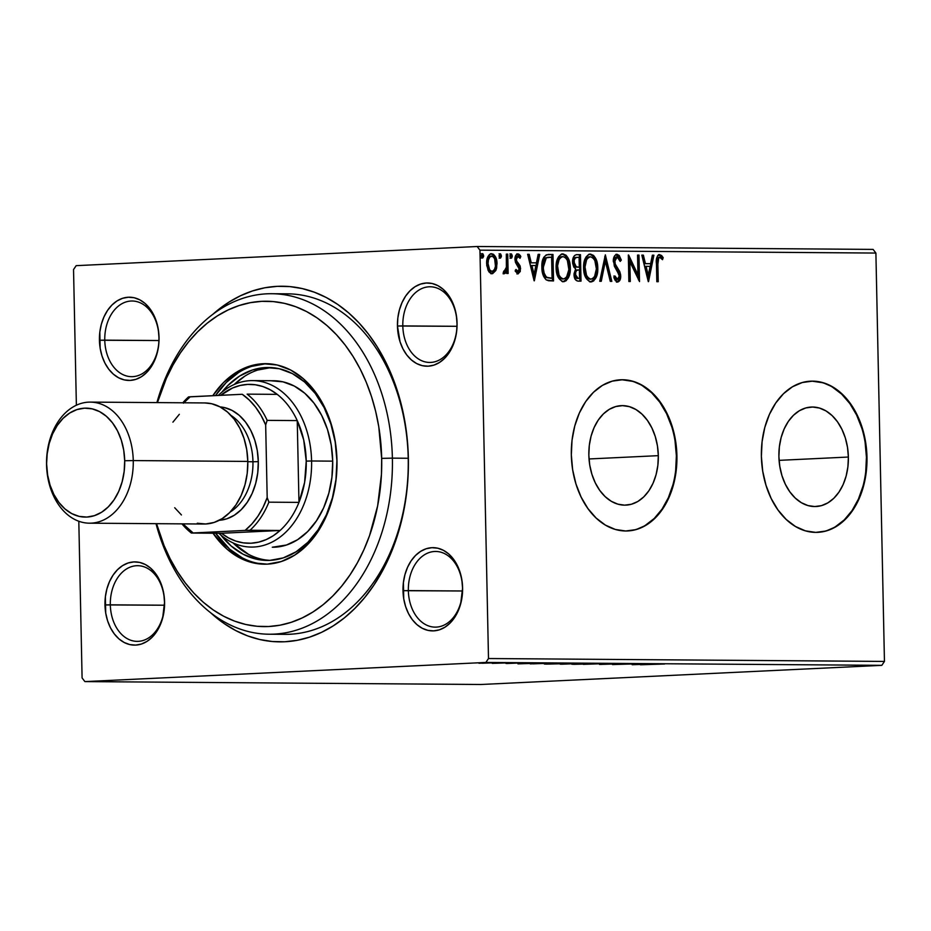 <?xml version="1.0" encoding="UTF-8"?>
<svg xmlns="http://www.w3.org/2000/svg" width="931" height="931" viewBox="0 0 931 931"><rect width="100%" height="100%" fill="white"/><g stroke="black" fill="none" stroke-linecap="round" stroke-linejoin="round"><path stroke-width="1.4" d="M271.701 293.719A170.257 121.973 90.4 0 1 392.382 458.145L381.675 458.366A162.692 116.55 90.4 0 1 288.342 623.211A162.692 116.55 90.4 0 1 156.559 523.676L164.042 545.485L170.198 558.891L177.286 571.378L185.211 582.841L193.904 593.152L203.284 602.217L213.257 609.956L223.743 616.275L234.612 621.14L245.784 624.492L257.142 626.284L268.582 626.528L279.987 625.201L291.24 622.315L302.249 617.905L312.909 612.016L323.104 604.708L332.728 596.038L341.712 586.088L349.963 574.974L357.399 562.778L363.94 549.639L369.526 535.674L377.649 505.812L381.454 474.333L381.675 458.366L378.777 426.759L375.67 411.409L371.504 396.571L366.314 382.385L360.157 368.979L353.07 356.48L345.145 345.029L336.452 334.718L327.072 325.652L317.087 317.913L306.613 311.582L295.732 306.73L284.56 303.378L273.202 301.574L261.774 301.341L250.369 302.668L239.104 305.554L228.095 309.953L217.447 315.842L207.252 323.162L197.616 331.832L188.632 341.782L180.393 352.896L172.957 365.08L166.416 378.23L157.444 402.611A162.692 116.55 90.4 0 1 286.178 303.762A162.692 116.55 90.4 0 1 381.675 458.366L392.382 458.145A170.257 121.973 -89.6 0 0 291.368 296.093A170.257 121.973 -89.6 0 0 156.908 402.599A170.257 121.973 90.4 0 1 271.701 293.719L287.539 293.835A170.257 121.973 90.4 0 1 408.22 458.261L408.36 457.971A177.821 127.396 90.4 0 1 342.911 619.045A177.821 127.396 90.4 0 1 210.639 612.761L224.266 623.654L235.729 630.566L247.611 635.885L259.819 639.539L272.236 641.506L284.735 641.773L297.198 640.319L309.511 637.165L321.544 632.347L333.182 625.911L344.33 617.916L354.851 608.443L364.673 597.574L373.692 585.413L381.815 572.088L388.96 557.727L395.07 542.459L400.086 526.446L403.949 509.816L406.638 492.755L408.104 475.415L408.36 457.971L407.371 440.572L405.183 423.419L401.785 406.638L397.234 390.426L391.567 374.914L384.829 360.262L377.09 346.6L368.42 334.078L358.924 322.813L348.671 312.897L337.755 304.449L326.304 297.536L314.422 292.218L302.203 288.563L289.797 286.585L277.287 286.329L264.823 287.784L252.522 290.938L240.489 295.744L228.84 302.191L212.827 314.329A177.821 127.396 90.4 0 1 340.781 306.602A177.821 127.396 90.4 0 1 408.36 457.971L408.22 458.261A170.257 121.973 -89.6 0 0 279.626 294.138M462.532 587.996A37.834 27.104 -89.6 0 0 434.649 551.478A37.834 27.104 -89.6 0 0 408.348 590.591L402.995 590.696A41.616 29.815 90.4 0 1 431.926 547.684A41.616 29.815 90.4 0 1 462.602 587.857L462.532 587.996A37.834 27.104 90.4 0 1 435.161 627.133A37.834 27.104 90.4 0 1 408.348 590.591A37.834 27.104 90.4 0 1 435.72 551.466A37.834 27.104 90.4 0 1 462.532 587.996L461.857 579.769L460.007 572.041L457.098 564.989L453.257 558.856L448.637 553.898L443.4 550.302L437.756 548.208L431.926 547.684L426.13 548.755L420.591 551.396L415.517 555.481L411.106 560.869L407.534 567.351L404.938 574.671L403.402 582.562L403.74 598.784L405.602 606.512L408.5 613.564L412.34 619.697L416.972 624.654L422.197 628.25L427.841 630.345L433.671 630.869L439.467 629.798L445.006 627.157L450.08 623.072L454.491 617.684L458.064 611.202L460.67 603.882L462.602 587.857A41.616 29.815 90.4 0 1 433.671 630.869A41.616 29.815 90.4 0 1 402.995 590.696L462.509 590.987L408.348 590.591A37.834 27.104 -89.6 0 0 436.232 627.11A37.834 27.104 -89.6 0 0 462.532 587.996M164.508 602.229A37.834 27.104 -89.6 0 0 136.624 565.711A37.834 27.104 -89.6 0 0 110.323 604.824L104.97 604.929A41.616 29.815 90.4 0 1 133.901 561.917A41.616 29.815 90.4 0 1 164.578 602.089L164.508 602.229A37.834 27.104 90.4 0 1 137.136 641.366A37.834 27.104 90.4 0 1 110.323 604.824A37.834 27.104 90.4 0 1 137.695 565.699A37.834 27.104 90.4 0 1 164.508 602.229L163.833 594.001L161.971 586.274L159.073 579.222L155.233 573.089L150.601 568.131L145.376 564.535L139.731 562.44L133.901 561.917L128.106 562.987L122.566 565.629L117.492 569.714L113.082 575.102L109.509 581.584L106.902 588.904L105.378 596.794L105.715 613.017L107.577 620.744L110.475 627.797L114.315 633.93L118.935 638.887L124.172 642.483L129.816 644.578L135.647 645.102L141.442 644.031L146.982 641.389L152.056 637.304L156.466 631.916L160.039 625.434L162.646 618.114L164.578 602.089A41.616 29.815 90.4 0 1 135.647 645.102A41.616 29.815 90.4 0 1 104.97 604.929L164.484 605.22L110.323 604.824A37.834 27.104 -89.6 0 0 138.207 641.343A37.834 27.104 -89.6 0 0 164.508 602.229M158.957 337.546A37.834 27.104 -89.6 0 0 131.073 301.027A37.834 27.104 -89.6 0 0 104.772 340.141L99.431 340.246A41.616 29.815 90.4 0 1 128.362 297.233A41.616 29.815 90.4 0 1 159.026 337.394L158.957 337.546A37.834 27.104 90.4 0 1 131.585 376.671A37.834 27.104 90.4 0 1 104.772 340.141A37.834 27.104 90.4 0 1 132.144 301.004A37.834 27.104 90.4 0 1 158.957 337.546L158.293 329.306L156.431 321.591L153.522 314.527L149.682 308.405L145.061 303.448L139.825 299.852L134.192 297.745L128.362 297.233L122.555 298.304L117.015 300.934L111.941 305.031L107.542 310.419L103.969 316.901L101.363 324.221L99.826 332.099L100.164 348.334L102.026 356.049L104.935 363.113L108.776 369.235L113.396 374.192L118.633 377.8L124.265 379.895L130.096 380.418L135.903 379.336L141.442 376.706L146.516 372.609L150.915 367.221L154.488 360.751L157.095 353.419L158.631 345.541L159.026 337.394A41.616 29.815 90.4 0 1 130.096 380.418A41.616 29.815 90.4 0 1 99.431 340.246L158.945 340.537L104.772 340.141A37.834 27.104 -89.6 0 0 132.656 376.659A37.834 27.104 -89.6 0 0 158.957 337.546M456.993 323.313A37.834 27.104 -89.6 0 0 429.11 286.795A37.834 27.104 -89.6 0 0 402.809 325.908L397.456 326.013A41.616 29.815 90.4 0 1 426.386 283.001A41.616 29.815 90.4 0 1 457.063 323.162L456.993 323.313A37.834 27.104 90.4 0 1 429.622 362.438A37.834 27.104 90.4 0 1 402.809 325.908A37.834 27.104 90.4 0 1 430.169 286.771A37.834 27.104 90.4 0 1 456.993 323.313L456.318 315.074L454.456 307.358L451.558 300.294L447.718 294.173L443.086 289.215L437.861 285.619L432.217 283.513L426.386 283.001L420.591 284.071L415.051 286.701L409.977 290.798L405.567 296.186L401.994 302.668L399.387 309.988L397.851 317.867L397.456 326.013L400.051 341.817L402.96 348.881L406.8 355.002L411.421 359.96L416.657 363.567L422.302 365.662L428.132 366.186L433.927 365.103L439.467 362.473L444.541 358.377L448.951 352.989L452.524 346.518L455.119 339.187L456.656 331.308L457.063 323.162A41.616 29.815 90.4 0 1 428.132 366.186A41.616 29.815 90.4 0 1 397.456 326.013L456.97 326.304L402.809 325.908A37.834 27.104 -89.6 0 0 430.692 362.427A37.834 27.104 -89.6 0 0 456.993 323.313M848.374 457.04L779.084 460.356L848.374 457.04L847.908 466.745L846.128 476.067L843.102 484.644L838.936 492.15L833.804 498.306L827.892 502.856L821.433 505.649L814.683 506.545L807.887 505.545L801.312 502.67L795.202 498.027L789.814 491.801L785.333 484.225L781.947 475.601L779.771 466.245L778.898 456.539A49.785 34.715 -92.7 0 1 811.262 407.056A49.785 34.715 -92.7 0 1 848.374 457.04A49.785 34.715 -92.7 0 1 816.01 506.522A49.785 34.715 -92.7 0 1 778.898 456.539L779.363 446.833L781.144 437.512L784.17 428.935L788.336 421.417L793.468 415.273L799.38 410.722L805.839 407.929L812.6 407.033L819.396 408.034L825.972 410.908L832.07 415.552L837.469 421.778L841.938 429.354L845.336 437.977L847.501 447.334L848.374 457.04M658.322 455.655L589.02 458.96L658.322 455.655L657.856 465.349L656.076 474.67L653.038 483.259L648.884 490.765L643.74 496.91L637.84 501.472L631.381 504.253L624.62 505.161L617.823 504.148L611.248 501.274L605.15 496.63L599.75 490.404L595.27 482.828L591.883 474.205L589.707 464.86L588.846 455.143A49.785 34.715 -92.7 0 1 621.198 405.66A49.785 34.715 -92.7 0 1 658.322 455.655A49.785 34.715 -92.7 0 1 625.958 505.126A49.785 34.715 -92.7 0 1 588.846 455.143L589.3 445.437L591.08 436.115L594.118 427.538L598.272 420.032L603.416 413.876L609.316 409.326L615.775 406.544L622.536 405.637L629.333 406.638L635.908 409.524L642.018 414.167L647.406 420.393L651.886 427.957L655.273 436.592L657.449 445.937L658.322 455.655M627.436 530.973A75.667 52.753 87.3 0 0 676.372 455.783L676.918 455.759A75.667 52.753 -92.7 0 1 627.727 530.949A75.667 52.753 -92.7 0 1 571.331 454.98L572.646 469.748L575.952 483.957L581.107 497.061L587.915 508.57L596.108 518.032L605.383 525.096L615.379 529.471L625.702 530.996L635.978 529.623L645.788 525.387L654.772 518.462L662.569 509.117L668.9 497.713L673.497 484.667L676.209 470.504L676.918 455.759L675.592 440.991L672.287 426.782L667.143 413.678L660.335 402.169L652.131 392.707L642.856 385.655L632.871 381.279L622.536 379.743L612.272 381.128L602.45 385.353L593.478 392.277L585.669 401.622L579.338 413.038L574.741 426.072L572.03 440.235L571.331 454.98A75.667 52.753 -92.7 0 1 620.512 379.79A75.667 52.753 -92.7 0 1 676.918 455.759L676.372 455.783A75.667 52.753 87.3 0 0 620.209 379.801M817.499 532.357A75.667 52.753 87.3 0 0 866.435 457.179L866.97 457.144A75.667 52.753 -92.7 0 1 817.79 532.346A75.667 52.753 -92.7 0 1 761.383 456.376L762.71 471.133L766.015 485.342L771.159 498.457L777.967 509.967L786.171 519.428L795.435 526.481L805.431 530.856L815.765 532.392L826.03 531.007L835.852 526.783L844.824 519.859L852.633 510.514L858.952 499.097L863.561 486.063L866.272 471.901L866.97 457.144L865.655 442.388L862.35 428.179L857.195 415.075L850.387 403.565L842.194 394.104L832.919 387.04L822.923 382.664L812.6 381.14L802.324 382.513L792.514 386.749L783.53 393.673L775.732 403.018L769.402 414.423L764.793 427.469L762.093 441.631L761.383 456.376A75.667 52.753 -92.7 0 1 810.575 381.175A75.667 52.753 -92.7 0 1 866.97 457.144L866.435 457.179A75.667 52.753 87.3 0 0 810.273 381.198M873.103 249.403L477.149 246.506L76.167 265.661L477.149 246.506L479.942 250.16L875.896 253.057L884.45 661.429L488.496 658.531L479.942 250.16L488.496 658.531L485.866 662.441L881.82 665.339L480.838 684.494L84.884 681.597L485.866 662.441L84.884 681.597L82.091 677.943L78.809 521.244L82.091 677.943L84.884 681.597L480.838 684.494L881.82 665.339L485.866 662.441L488.496 658.531L884.45 661.429L881.82 665.339L884.45 661.429L875.896 253.057L479.942 250.16L477.149 246.506L873.103 249.403L875.896 253.057L873.103 249.403M73.537 269.571L76.377 405.229L73.537 269.571L76.167 265.661L73.537 269.571M479.116 663.198L496.747 662.744L478.918 663.244M510.875 662.779L492.266 663.384L510.875 662.779M506.615 663.524L522.372 662.872L505.847 663.407M551.827 663.07L530.251 663.884L551.827 663.07M583.597 663.314L562.464 663.943C559.496 664.082 559.345 664.164 562.021 664.199L583.597 663.314M608.467 663.489L583.353 664.35L608.467 663.489M640.691 663.722L612.482 664.559L640.691 663.722M664.571 664.001L640.435 664.769L664.664 663.943M632.149 664.711L657.042 663.85L632.149 664.711M620.674 663.559L599.517 664.443L620.686 663.78C622.385 663.663 622.385 663.594 620.674 663.559L611.644 663.873L620.686 663.78C622.385 663.663 622.385 663.594 620.674 663.559L620.686 663.78M591.255 663.884L571.774 664.175L591.255 663.884C596.724 663.628 597.644 663.454 594.013 663.361L576.952 663.78C571.39 664.047 570.459 664.222 574.183 664.315L591.255 663.884M563.779 663.687L544.298 663.978L563.779 663.687C569.237 663.419 570.156 663.244 566.537 663.151L549.476 663.582C543.902 663.838 542.982 664.012 546.706 664.106L563.779 663.687M517.962 663.873L542.854 663.012L517.962 663.873M514.04 662.872L510.91 662.907L514.436 662.791M503.136 662.791L500.017 662.825L503.531 662.709M485.365 662.663L482.246 662.697L485.761 662.581M490.532 253.732C494.07 254.908 495.874 258.236 495.955 263.729L497.038 263.682C496.956 258.19 495.152 254.861 491.615 253.686L491.615 253.686C488.135 254.815 486.459 258.12 486.61 263.601L488.135 270.49L492.034 273.702L495.804 270.537L496.619 268.128L496.933 261.96L495.629 257.107L493.5 254.279L491.021 253.732L489.345 254.594L487.041 259.202L486.727 265.416L488.891 271.782L490.893 273.481L492.615 273.656L495.804 270.537L490.951 273.761M507.732 254.14L506.313 254.128L506.371 267.267L505.277 270.898L503.787 271.072L503.159 273.12L504.102 273.772L505.452 273.155L506.662 270.63L506.72 273.47L508.14 273.481L507.732 254.14L506.65 254.198L507.058 273.481L506.65 254.198L507.732 254.14L506.313 254.128L506.371 267.267L503.159 273.12L504.253 273.795L506.662 270.63L506.72 273.47L508.14 273.481L507.732 254.14M515.471 270.549L517.857 271.515L515.995 269.466L515.192 271.119L517.997 273.9L520.301 271.445L520.196 266.208L516.833 261.39L516.368 259.353L517.659 256.316L520.033 258.306L520.813 256.514L520.254 255.478L518.73 254.082L517.159 254L515.611 255.734L514.971 258.469L515.483 262.437L519.172 268.931L518.171 271.456L515.995 269.466L515.192 271.119L518.113 273.889M548.685 254.442C543.774 255.362 541.505 259.644 541.877 267.29C541.784 272.713 543.262 276.938 546.322 279.94L553.538 280.941L552.979 254.477L546.288 254.85L543.692 257.421L541.993 263.81L542.389 272.399L543.506 276.158L546.032 279.719L548.499 280.743L553.538 280.941L552.979 254.477L548.173 254.454M576.766 254.652L576.766 254.652C573.892 255.269 572.495 257.759 572.565 262.135L575.626 268.919L574.008 274.54C574.124 278.706 575.591 280.906 578.407 281.127L581.014 281.139L580.467 254.675L576.289 254.675L574.532 255.571L573.077 258.155L572.623 263.182L573.799 267.081L575.626 268.919L574.02 273.737L575.149 279.347L577.511 281.046L581.014 281.139L580.467 254.675L579.385 254.722L579.932 281.139L579.385 254.722L580.467 254.675L576.533 254.652M605.336 254.861L599.727 281.278L601.275 281.29L605.348 261.25L610.27 281.36L611.818 281.371L605.336 254.861L599.727 281.278L601.275 281.29L605.348 261.25L610.27 281.36L611.818 281.371L605.336 254.861M637.56 255.094L637.968 274.785L628.32 255.024L628.867 281.499L630.287 281.499L629.88 261.762L639.527 281.569L638.98 255.106L637.56 255.094L637.968 274.785L628.634 255.024L628.867 281.499L630.287 281.499L629.88 261.762L639.527 281.569L638.98 255.106L637.56 255.094M657.88 264.101L658.776 257.771L660.195 257.398L662.511 259.691L663.186 257.654L661.627 255.548L659.381 254.594L657.752 255.513L656.692 257.957L656.821 281.697L658.24 281.709L657.88 264.101L656.797 264.148L657.158 281.697L656.797 264.148L657.88 264.101C657.379 260.855 657.984 258.585 659.707 257.293L662.511 259.691L663.186 257.654L659.637 254.582C656.844 255.932 655.785 259.016 656.448 263.822L656.821 281.697L658.24 281.709L657.88 264.101M648.535 281.639L653.899 255.21L652.352 255.199L650.629 263.671L645.439 263.636L643.368 255.141L641.82 255.129L648.29 281.639L653.899 255.21L652.352 255.199L650.629 263.671L645.439 263.636L643.368 255.141L641.82 255.129L648.535 281.639M615.961 254.314L620.232 260.133L621.314 260.075L617.044 254.268L614.716 255.699L613.471 258.923L614.309 266.115L619.208 275.111L618.871 278.288L617.905 279.312L616.625 279.032L614.937 275.96L613.866 277.589L615.298 280.58L617.532 282.093L619.999 280.045L620.64 274.889L619.743 271.573L615.228 264.043L614.844 259.854L615.682 257.829L617.206 256.979L619.068 258.597L620.186 261.413L621.314 260.075L619.185 255.42L616.904 254.268M592.64 255.641L589.288 254.116C594.141 255.816 596.62 260.436 596.713 267.965L597.795 267.919C597.702 260.377 595.235 255.769 590.37 254.07L590.37 254.07C585.599 255.757 583.33 260.377 583.586 267.942C583.644 275.576 586.146 280.231 591.069 281.895C595.817 280.126 598.051 275.471 597.795 267.919L597.295 263.205L595.386 257.887L593.536 255.42L590.37 254.07L588.741 254.396L586.053 256.968L583.877 263.217L583.725 270.339L585.483 277.101L589.404 281.558L591.488 281.884L593.745 280.859L597.108 274.587L597.795 267.919L596.713 267.965C596.969 275.518 594.734 280.184 589.986 281.953M565.152 255.443L561.812 253.919C566.665 255.618 569.144 260.238 569.225 267.767L570.319 267.721C570.226 260.18 567.747 255.571 562.894 253.872L562.894 253.872C558.123 255.56 555.854 260.18 556.098 267.744C556.168 275.378 558.67 280.022 563.592 281.697C568.329 279.928 570.575 275.273 570.319 267.721L569.819 263.007L567.91 257.689L566.06 255.222L562.894 253.872L561.265 254.198L558.565 256.77L556.389 263.019L556.249 270.141L558.006 276.903L561.928 281.36L564 281.674L566.269 280.662L569.632 274.377L570.319 267.721L569.225 267.767C569.493 275.32 567.247 279.975 562.51 281.744M534.347 280.801L539.712 254.372L538.165 254.361L536.442 262.833L531.264 262.798L529.18 254.303L527.633 254.291L534.115 280.801L539.712 254.372L538.165 254.361L536.442 262.833L531.264 262.798L529.18 254.303L527.633 254.291L534.347 280.801M509.955 253.884L511.189 256.095L512.271 256.037L511.049 253.826L509.909 256.025L511.142 258.236L512.248 255.653L511.561 254.047L510.537 254.035L509.909 256.025L510.619 258.027L511.643 258.038L512.271 256.421L511.189 256.095L510.048 258.294M499.063 253.802L500.296 256.013L501.378 255.967L500.145 253.744L499.004 255.944L500.238 258.155L501.355 255.583L500.657 253.965L499.644 253.954L499.33 257.41L500.506 258.108L501.332 256.723L501.378 255.967L500.296 256.013L499.156 258.213M481.292 253.674L482.526 255.885L483.608 255.827L482.374 253.616L481.246 255.816L482.467 258.027L483.585 255.443L482.898 253.826L481.874 253.826L481.571 257.27L482.735 257.98L483.561 256.595L483.608 255.827L482.526 255.885L481.385 258.085M277.135 633.93A170.257 121.973 -89.6 0 0 408.22 458.261A170.257 121.973 90.4 0 1 285.049 634.337L269.21 634.22A170.257 121.973 90.4 0 1 156.012 523.676A170.257 121.973 -89.6 0 0 293.637 630.962A170.257 121.973 -89.6 0 0 392.382 458.145L408.22 458.261L392.382 458.145A170.257 121.973 90.4 0 1 269.21 634.22M835.305 526.806L844.289 519.882L852.086 510.537L858.417 499.121L863.025 486.087M865.725 471.924L866.435 457.179L865.108 442.411M861.803 428.202L856.66 415.098L849.852 403.589L841.647 394.127L832.384 387.063M822.387 382.688L812.053 381.163M645.241 525.41L654.225 518.486L662.034 509.141L668.353 497.736L672.962 484.69M675.673 470.527L676.372 455.783L675.045 441.026M671.751 426.817L666.596 413.701L659.788 402.192L651.595 392.731L642.32 385.678M632.324 381.303L621.989 379.767M658.554 254.629L662.104 257.712L663.186 257.654L662.104 257.712L661.755 258.771L661.371 256.584L658.811 254.652M658.624 257.34L659.707 257.293L658.624 257.34C656.902 258.632 656.297 260.913 656.797 264.148L657.053 259.097L658.624 257.34M641.831 255.187L643.368 255.141L642.285 255.187L644.357 263.682L650.629 263.671L644.357 263.682L641.831 255.187M652.34 255.257L653.899 255.21L652.817 255.269L647.836 279.766L652.34 255.257M645.02 266.406L647.196 275.308L648.279 275.25L646.102 266.347L645.02 266.406L647.196 275.308L648.279 275.25L646.102 266.347L650.082 266.382L648.279 275.25L650.082 266.382L645.02 266.406M637.56 255.152L638.98 255.106L637.898 255.152L638.41 279.835L637.56 255.152M628.797 261.82L629.88 261.762L628.797 261.82L629.205 281.499L628.797 261.82M628.355 256.77L636.885 274.843L637.968 274.785L636.885 274.843L628.355 256.77M616.113 257.037L617.206 256.979L616.113 257.037L613.634 261.495L614.716 261.448L617.195 256.979L620.186 261.413L621.314 260.075L619.895 260.529L619.546 258.12M615.228 264.043L614.716 261.448L613.634 261.495L614.146 264.101L615.228 264.043L614.146 264.101L616.59 268.337L617.672 268.291L615.228 264.043M619.883 271.899L617.672 268.291L616.59 268.337L618.801 271.957L619.883 271.899L618.801 271.957L619.615 275.983L620.698 275.937L619.883 271.899M613.855 276.018L616.403 279.428L617.486 279.37L614.937 275.96L613.866 277.589L617.532 282.093C619.743 281.418 620.802 279.37 620.698 275.937L619.615 275.983C619.709 279.416 618.661 281.476 616.45 282.14M617.044 254.268C614.483 255.047 613.226 257.433 613.285 261.402L619.278 276.041L617.486 279.37L615.542 279.079L614.088 276.588M618.999 256.875L616.345 254.349M615.542 279.079L614.856 278.218M616.822 282.105L618.917 280.091L619.557 274.936L618.661 271.619L614.402 264.695M617.183 282L617.87 281.569M614.146 264.101L613.762 259.912L615.833 257.049M604.708 256.781L610.713 281.36L604.708 256.781M604.266 261.297L605.348 261.25L604.266 261.297L600.204 281.29L604.266 261.297M590.405 281.93L593.082 280.545L595.258 277.066M591.616 281.593L592.232 281.243M596.026 274.633L596.713 269.164L596.212 263.264M595.793 261.564L593.734 257.003M590.091 256.805L589.393 256.84C585.529 258.178 583.702 261.902 583.923 268.012L584.528 262.379L585.89 259.144L588.078 257.107L590.475 256.781C594.35 258.19 596.317 261.902 596.375 267.919C596.585 273.993 594.781 277.741 590.952 279.184C587.042 277.752 585.064 274.005 585.005 267.953L583.923 268.012C583.981 274.063 585.96 277.799 589.87 279.23L587.333 278.066L585.424 275.32L583.958 268.966L583.923 268.012L585.005 267.953C584.784 261.844 586.611 258.12 590.475 256.781L593 257.899L594.862 260.668L596.375 268.873L594.595 276.484L592.256 278.881L589.87 279.23L590.952 279.184L588.415 278.02L586.518 275.273L585.005 266.999L586.611 259.714L588.543 257.398L590.475 256.781M588.078 257.107L588.729 256.898M590.068 279.23L590.952 279.184M576.126 254.698L579.385 254.722L576.126 254.698M577.476 257.363L579.094 257.375L579.303 267.22L576.068 266.755L574.346 264.381L574.183 260.168L575.428 257.864L577.476 257.363L576.394 257.421C574.124 257.352 572.972 258.946 572.902 262.193L573.985 262.135L572.902 262.193L575.23 266.941L578.582 267.22L576.312 266.883L573.985 262.135C574.055 258.888 575.218 257.305 577.476 257.363L579.094 257.375L579.303 267.22L574.73 266.65L572.949 262.961M572.902 262.193L573.787 258.515L575.684 257.445M578.64 269.932L579.361 269.932L579.536 278.416L577.011 278.194L575.591 276.007L575.719 272.131L576.708 270.421L578.64 269.932L577.557 269.978C575.428 269.943 574.357 271.468 574.346 274.552L575.428 274.494L574.346 274.552L576.987 278.462L578.07 278.404L575.428 274.494C575.439 271.421 576.51 269.897 578.64 269.932L579.361 269.932L579.536 278.416L578.454 278.474L575.928 278.241L574.508 276.065L574.799 271.701L576.894 270.013M562.918 281.732L565.594 280.336L567.77 276.879M564.139 281.383L564.745 281.046M568.538 274.436L569.237 268.954L568.736 263.054M568.317 261.367L566.257 256.805M562.615 256.607L561.917 256.63C558.041 257.968 556.226 261.692 556.435 267.802L557.052 262.17L558.402 258.946L560.602 256.909L562.999 256.584C566.874 257.98 568.829 261.692 568.888 267.721C569.109 273.784 567.293 277.543 563.464 278.974C559.566 277.554 557.588 273.807 557.529 267.756L556.435 267.802C556.494 273.865 558.484 277.601 562.382 279.032L559.857 277.869L557.948 275.122L556.482 268.768L556.435 267.802L557.529 267.756C557.308 261.646 559.135 257.922 562.999 256.584L565.524 257.701L567.386 260.459L568.864 269.629L566.572 277.112L564.78 278.683L562.382 279.032L563.464 278.974L560.939 277.822L559.031 275.076L557.553 265.835L559.124 259.516L561.067 257.2L562.999 256.584M560.602 256.909L561.253 256.7M562.592 279.021L563.464 278.974M551.897 254.524L552.455 280.929L551.897 254.524M549.011 257.224L545.217 257.864L546.299 257.817L545.217 257.864L542.214 267.36L543.308 267.302L542.214 267.36C542.133 271.817 543.367 275.192 545.938 277.485L550.977 278.264L547.021 277.438C544.449 275.134 543.215 271.759 543.308 267.302L546.299 257.817L551.618 257.177L552.06 278.218L545.461 277.159L542.703 271.794L542.226 265.766L542.982 261.18L544.856 258.131L548.045 257.235M548.01 257.235L551.618 257.177L552.06 278.218L548.022 277.857L546.101 276.705L544.158 273.155L543.378 268.803L543.529 263.357L544.972 259.179L546.753 257.584L550.093 257.165M527.644 254.349L529.18 254.303L528.098 254.349L530.17 262.845L536.442 262.833L530.17 262.845L527.644 254.349M538.153 254.431L539.712 254.372L538.63 254.431L533.649 278.928L538.153 254.431M530.833 265.568L533.021 274.47L534.103 274.412L531.927 265.521L530.833 265.568L533.021 274.47L534.103 274.412L531.927 265.521L535.895 265.544L534.103 274.412L535.895 265.544L530.833 265.568M516.752 253.93L519.731 256.572L520.813 256.514L517.834 253.872C515.832 254.477 514.878 256.328 514.948 259.446L515.483 262.437L519.172 268.931L517.857 271.515L516.472 271.515L515.274 270.223M516.763 256.328L515.285 259.4L516.368 259.353L518.043 256.258L516.961 256.304L518.043 256.258L520.033 258.306L520.813 256.514L519.44 257.235L519.172 255.536L517.205 253.977M516.752 261.204L516.368 259.353L515.285 259.4L515.658 261.25L516.752 261.204L515.658 261.25L517.217 263.252L518.299 263.205L516.752 261.204M520.08 265.859L518.299 263.205L517.217 263.252L518.998 265.905L520.08 265.859L518.998 265.905L519.51 268.896L520.592 268.838L520.08 265.859M517.997 273.9L520.592 268.838L519.51 268.896L516.914 273.947M517.531 273.842L519.219 271.491L519.475 268.128L518.637 265.137L515.39 260.366L515.367 258.318L516.577 256.374M519.172 255.536L517.636 254.128M510.56 258.085L511.189 256.095L510.479 254.093M503.601 273.772L505.58 270.677L506.662 270.63L505.58 270.677L503.171 273.842M503.671 271.456L504.439 271.421L503.671 271.456M499.668 258.003L500.296 256.013L499.575 254.012M495.804 270.537L497.038 263.682L495.955 263.729L494.722 270.584L495.804 270.537M491.533 273.714L494.722 270.584L495.955 263.729L494.547 257.154L492.836 254.675L490.835 253.756M490.59 256.106L491.673 256.06L490.59 256.106C488.019 257.049 486.808 259.563 486.948 263.648L488.042 263.601C487.891 259.505 489.101 256.991 491.673 256.06C494.28 257.026 495.595 259.563 495.618 263.659C495.769 267.767 494.559 270.327 491.987 271.328L490.905 271.387L491.987 271.328C489.38 270.281 488.065 267.697 488.042 263.601L486.948 263.648C486.983 267.756 488.298 270.327 490.905 271.387L487.96 268.628L486.948 263.648L487.972 258.19L489.706 256.293L491.033 256.165M481.897 257.875L482.526 255.885L481.816 253.884M488.042 263.601L488.449 259.83L489.985 256.805L492.557 256.258L494.629 258.713L495.467 266.231L494.547 269.234L492.883 271.13L491.091 271.119L489.601 269.629L488.042 263.601M636.606 664.49L644.962 664.094L636.606 664.49M610.969 664.036L600.286 664.327L610.969 664.036M571.762 664.199L574.183 664.315M596.364 663.477L594.013 663.361M592.116 663.454L576.068 664.222C573.193 664.14 573.962 664.001 578.372 663.791L592.116 663.454C594.967 663.524 594.211 663.663 589.823 663.873L574.485 664.047L593.943 663.361M562.464 664.059L571.238 663.826L562.464 663.943C559.496 664.082 559.345 664.164 562.021 664.199M573.182 663.733L580.234 663.279L573.182 663.733M544.286 663.989L546.706 664.106M568.888 663.268L566.537 663.151M548.592 664.012L566.467 663.338L548.592 664.012C545.706 663.943 546.474 663.803 550.884 663.594L564.64 663.244C567.491 663.326 566.735 663.466 562.347 663.675L546.741 663.733M533.184 663.85L552.746 663.081L532.718 663.617M522.419 663.652L530.775 663.256L522.419 663.652M522.268 662.953L521.22 662.837M496.77 662.721L495.001 662.651M482.363 663.244L494.536 662.791L481.187 663.023M576.068 664.222L574.229 663.931M564.64 663.244L566.467 663.151M493.302 662.732L494.536 662.639M271.352 380.802L283.012 381.85L294.301 386.051L304.763 393.243L314.015 403.158L321.684 415.412L327.503 429.528L331.215 444.971L332.704 461.148A83.231 59.631 90.4 0 1 272.48 547.23L272.655 547.23M220.391 534.464L231.109 545.962L243.247 554.294L256.316 559.17L269.839 560.369L283.28 557.878L296.116 551.769L307.882 542.296L318.099 529.797L326.385 514.773L332.414 497.806L335.975 479.523L336.906 460.659A96.475 69.115 90.4 0 0 268.524 367.477A96.475 69.115 90.4 0 0 221.869 392.207L227.758 385.609L239.511 376.136L252.359 370.026L265.8 367.536L279.312 368.734L292.392 373.61L304.518 381.943L315.237 393.441L324.139 407.638L330.877 424.001L335.183 441.911L336.906 460.659A96.475 69.115 90.4 0 1 267.104 560.427A96.475 69.115 90.4 0 1 220.822 535.022M248.519 554.341L233.041 542.889A96.475 69.115 -89.6 0 0 269.746 560.381M242.281 557.844L229.678 549.174L215.655 533.242A100.269 71.827 -89.6 0 0 265.766 564.186M336.975 460.508A100.269 71.827 90.4 0 1 264.439 564.198A100.269 71.827 90.4 0 1 213.013 533.219L227.036 549.15L239.639 557.82L253.232 562.883L267.278 564.139L281.243 561.544L294.592 555.202L306.811 545.345L317.424 532.357L326.036 516.752L332.309 499.109L336.01 480.117L336.975 460.508L335.183 441.026L330.703 422.418L323.709 405.416L314.457 390.659L303.32 378.708L290.716 370.049L277.124 364.987L263.077 363.73L249.112 366.325L235.764 372.668L223.545 382.525L212.803 395.687A100.269 71.827 90.4 0 1 265.917 363.672A100.269 71.827 90.4 0 1 336.975 460.508M267.232 363.695A100.269 71.827 -89.6 0 0 215.538 395.559L226.186 382.536L238.406 372.691M265.719 363.753L251.754 366.349M271.165 367.57A96.475 69.115 -89.6 0 0 234.205 384.515L244.795 376.171M271.072 367.57L257.631 370.061M273.702 380.756A83.231 59.631 90.4 0 1 332.704 461.148L331.901 477.428L328.829 493.197L323.627 507.837L316.47 520.801L307.661 531.578L297.513 539.759L286.434 545.019L272.294 547.23M183.803 402.797A77.18 55.29 90.4 0 1 190.227 396.769L242.246 394.279A77.18 55.29 90.4 0 1 265.672 424.955L267.162 420.37A79.449 56.919 -89.6 0 0 247.122 394.139L277.217 394.36L247.122 394.139A79.449 56.919 90.4 0 1 267.162 420.37L297.245 420.591A79.449 56.919 -89.6 0 0 277.217 394.36L270.269 389.786L262.938 386.574L255.362 384.771L247.669 384.41L240.012 385.504L232.529 388.029L220.752 395.303A79.449 56.919 90.4 0 1 277.217 394.36A79.449 56.919 90.4 0 1 297.245 420.591A79.449 56.919 90.4 0 1 306.229 461.101L311.582 460.985A83.231 59.631 -89.6 0 0 278.997 389.449A83.231 59.631 -89.6 0 0 218.25 395.431A83.231 59.631 90.4 0 1 252.592 380.604A83.231 59.631 90.4 0 1 311.582 460.985L332.704 461.148L311.582 460.985A83.231 59.631 90.4 0 1 251.37 547.067A83.231 59.631 90.4 0 1 218.832 533.265A83.231 59.631 -89.6 0 0 280.848 536.465A83.231 59.631 -89.6 0 0 311.582 460.985L306.229 461.101L303.715 439.979L297.245 420.591L298.967 502.391L268.873 502.17A79.449 56.919 90.4 0 1 249.974 530.263L280.068 530.484A79.449 56.919 90.4 0 1 221.462 533.277L228.409 537.85L235.729 541.062L243.317 542.866L250.998 543.227L258.655 542.133L266.15 539.608L273.33 535.697L280.068 530.484L221.462 533.277L191.367 533.056L245.097 530.402L280.068 530.484L221.462 533.277L191.367 533.056A79.449 56.919 90.4 0 1 181.941 523.862A79.449 56.919 -89.6 0 0 191.367 533.056L245.097 530.402L251.859 523.99L257.887 516.263L263.031 507.383L267.185 497.561L265.672 424.955L267.162 420.37L297.245 420.591L298.967 502.391A79.449 56.919 90.4 0 1 280.068 530.484A79.449 56.919 -89.6 0 0 298.967 502.391L304.612 482.421L306.229 461.101A79.449 56.919 90.4 0 1 298.967 502.391L268.873 502.17L267.185 497.561L265.672 424.955L261.111 415.54L255.606 407.173L249.264 400.039L242.246 394.279L188.516 396.932A79.449 56.919 -89.6 0 0 182.825 402.797A79.449 56.919 90.4 0 1 188.516 396.932L190.227 396.769L183.454 403.181M182.918 523.874L193.078 532.893A77.18 55.29 90.4 0 1 182.918 523.874M249.974 530.263A79.449 56.919 -89.6 0 0 268.873 502.17L267.185 497.561A77.18 55.29 90.4 0 1 245.097 530.402L249.974 530.263M133.249 460.577L124.696 460.752A54.487 39.032 90.4 0 1 86.816 517.066A54.487 39.032 90.4 0 1 46.666 464.476L46.55 464.72A60.538 43.361 -89.6 0 0 91.168 523.152A60.538 43.361 -89.6 0 0 133.249 460.577A60.538 43.361 90.4 0 1 89.457 523.187A60.538 43.361 90.4 0 1 46.55 464.72A60.538 43.361 90.4 0 1 90.342 402.111A60.538 43.361 90.4 0 1 133.249 460.577L247.809 461.415L133.249 460.577A60.538 43.361 -89.6 0 0 88.631 402.145A60.538 43.361 -89.6 0 0 46.55 464.72L47.19 453.828L49.192 443.505L52.602 433.916L57.28 425.432L63.052 418.38L69.697 413.027L76.947 409.582L84.535 408.174L92.169 408.849L99.547 411.595L106.402 416.308L112.453 422.802L117.481 430.82L121.286 440.06L123.718 450.173L124.696 460.752L124.16 471.412L122.159 481.734L118.749 491.324L114.071 499.807L108.299 506.86L101.665 512.213L94.403 515.658L86.816 517.066L79.182 516.391L71.803 513.633L64.949 508.931L58.897 502.437L53.87 494.419L50.065 485.179L47.632 475.066L46.666 464.476A54.487 39.032 90.4 0 1 84.535 408.174A54.487 39.032 90.4 0 1 124.696 460.752L133.249 460.577M219.274 520.278A56.756 40.661 -89.6 0 0 258.306 461.648L252.953 461.753A52.974 37.95 90.4 0 1 230.26 511.969A52.974 37.95 -89.6 0 0 252.953 461.753L247.821 461.718L252.953 461.753A52.974 37.95 -89.6 0 0 230.969 415.389A52.974 37.95 90.4 0 1 252.953 461.753L258.306 461.648L257.747 472.75L255.664 483.492L252.115 493.488L247.239 502.321L241.234 509.664L234.309 515.239L226.757 518.835L218.855 520.301M89.457 523.187L204.017 524.025A60.538 43.361 -89.6 0 0 247.809 461.415A60.538 43.361 -89.6 0 0 204.901 402.948L90.342 402.111M172.91 422.174L179.322 414.33M204.785 402.948L211.674 403.751L219.879 406.8L227.49 412.037L234.216 419.241L239.802 428.155L244.027 438.42L246.738 449.65L247.809 461.415L247.227 473.262L244.993 484.725L241.21 495.373L236.009 504.8L229.596 512.644L222.218 518.59L214.165 522.419L205.728 523.99L197.244 523.234M181.429 514.948L174.702 507.732M220.1 406.917L224.429 407.58L232.122 410.443L239.255 415.342L245.563 422.104L250.788 430.459L254.757 440.084L257.293 450.616L258.306 461.648A56.756 40.661 -89.6 0 0 220.1 406.917M273.9 380.756L252.592 380.604"/></g></svg>
